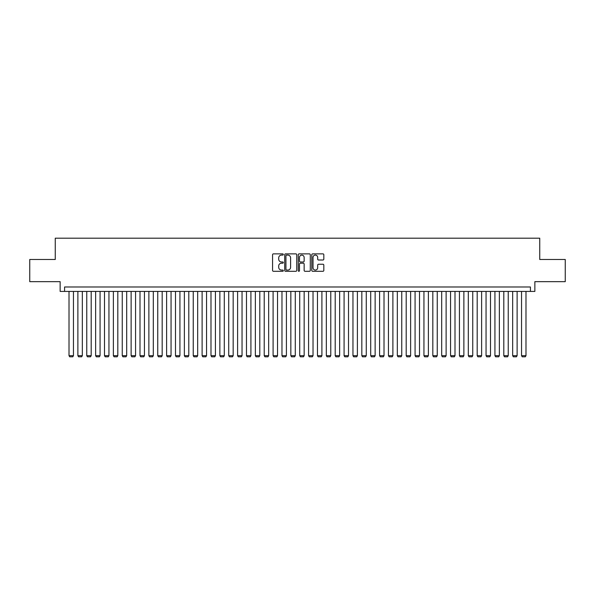 <?xml version="1.0" encoding="UTF-8"?>
<svg xmlns="http://www.w3.org/2000/svg" width="595" height="595" viewBox="0 0 595 595"><rect width="100%" height="100%" fill="white"/><g stroke="black" fill="none" stroke-linecap="round" stroke-linejoin="round"><path stroke-width="0.89" d="M283.302 254.482A0.61 0.61 0 0 0 282.692 253.872L273.44 253.872A0.87 0.87 0 0 0 272.57 254.742L272.57 270.42A0.87 0.87 0 0 0 273.44 271.29L282.692 271.29A0.61 0.61 0 0 0 283.302 270.68A0.61 0.61 0 0 0 282.692 270.071L281.495 270.071A2.789 2.789 0 0 1 278.705 267.289L278.705 265.98A2.789 2.789 0 0 1 281.495 263.191L282.692 263.191A0.61 0.61 0 0 0 283.302 262.581A0.61 0.61 0 0 0 282.692 261.971L281.495 261.971A2.789 2.789 0 0 1 278.705 259.189L278.705 257.88A2.789 2.789 0 0 1 281.495 255.091L282.692 255.091A0.61 0.61 0 0 0 283.302 254.482M322.951 260.015A0.87 0.87 0 0 0 323.821 259.145L323.821 254.742A0.87 0.87 0 0 0 322.951 253.872L312.68 253.872A0.87 0.87 0 0 0 311.802 254.742L311.802 270.42A0.87 0.87 0 0 0 312.68 271.29L322.951 271.29A0.87 0.87 0 0 0 323.821 270.42L323.821 265.11A0.87 0.87 0 0 0 322.951 264.239L318.556 264.239A0.87 0.87 0 0 0 317.685 265.11L317.685 267.743A2.328 2.328 0 0 1 315.357 270.071A2.328 2.328 0 0 1 313.022 267.743L313.022 257.427A2.328 2.328 0 0 1 315.357 255.091A2.328 2.328 0 0 1 317.685 257.427L317.685 259.145A0.87 0.87 0 0 0 318.556 260.015L322.951 260.015M530.42 291.424L534.86 291.424L534.86 281.658L565.25 281.658L565.25 259.48L539.739 259.48L539.739 238.186L55.261 238.186L55.261 259.48L29.75 259.48L29.75 281.658L60.14 281.658L60.14 291.424L530.42 291.424L530.42 286.983L64.58 286.983L64.58 291.424M296.741 254.742A0.87 0.87 0 0 0 295.864 253.872L285.593 253.872A0.87 0.87 0 0 0 284.715 254.742L284.715 270.42A0.87 0.87 0 0 0 285.593 271.29L295.864 271.29A0.87 0.87 0 0 0 296.741 270.42L296.741 254.742M299.136 253.872L309.407 253.872A0.87 0.87 0 0 1 310.285 254.742L310.285 270.42A0.87 0.87 0 0 1 309.407 271.29L305.012 271.29A0.87 0.87 0 0 1 304.142 270.42L304.142 264.061A0.87 0.87 0 0 0 303.272 263.191L300.356 263.191A0.87 0.87 0 0 0 299.478 264.061L299.478 270.68A0.61 0.61 0 0 1 298.868 271.29A0.61 0.61 0 0 1 298.259 270.68L298.259 254.742A0.87 0.87 0 0 1 299.136 253.872M286.545 255.091A0.61 0.61 0 0 0 285.935 255.701L285.935 269.468A0.61 0.61 0 0 0 286.545 270.071L287.809 270.071A2.789 2.789 0 0 0 290.598 267.289L290.598 257.88A2.789 2.789 0 0 0 287.809 255.091L286.545 255.091M304.142 257.464A2.328 2.328 0 0 0 301.814 255.136A2.328 2.328 0 0 0 299.478 257.464L299.478 261.101A0.87 0.87 0 0 0 300.356 261.971L303.272 261.971A0.87 0.87 0 0 0 304.142 261.101L304.142 257.464M73.453 291.424L73.453 355.661L69.013 355.661L69.013 291.424M73.453 355.661L72.783 356.814L69.682 356.814L69.013 355.661M82.326 291.424L82.326 355.661L77.886 355.661L77.886 291.424M82.326 355.661L81.656 356.814L78.555 356.814L77.886 355.661M91.199 291.424L91.199 355.661L86.758 355.661L86.758 291.424M91.199 355.661L90.529 356.814L87.428 356.814L86.758 355.661M100.072 291.424L100.072 355.661L95.631 355.661L95.631 291.424M100.072 355.661L99.402 356.814L96.301 356.814L95.631 355.661M108.944 291.424L108.944 355.661L104.504 355.661L104.504 291.424M108.944 355.661L108.275 356.814L105.174 356.814L104.504 355.661M117.817 291.424L117.817 355.661L113.377 355.661L113.377 291.424M117.817 355.661L117.148 356.814L114.047 356.814L113.377 355.661M126.69 291.424L126.69 355.661L122.25 355.661L122.25 291.424M126.69 355.661L126.021 356.814L122.92 356.814L122.25 355.661M135.563 291.424L135.563 355.661L131.123 355.661L131.123 291.424M135.563 355.661L134.901 356.814L131.792 356.814L131.123 355.661M144.436 291.424L144.436 355.661L140.004 355.661L140.004 291.424M144.436 355.661L143.774 356.814L140.665 356.814L140.004 355.661M153.309 291.424L153.309 355.661L148.876 355.661L148.876 291.424M153.309 355.661L152.647 356.814L149.538 356.814L148.876 355.661M162.182 291.424L162.182 355.661L157.749 355.661L157.749 291.424M162.182 355.661L161.52 356.814L158.411 356.814L157.749 355.661M171.055 291.424L171.055 355.661L166.622 355.661L166.622 291.424M171.055 355.661L170.393 356.814L167.284 356.814L166.622 355.661M179.928 291.424L179.928 355.661L175.495 355.661L175.495 291.424M179.928 355.661L179.266 356.814L176.157 356.814L175.495 355.661M188.801 291.424L188.801 355.661L184.368 355.661L184.368 291.424M188.801 355.661L188.139 356.814L185.03 356.814L184.368 355.661M197.674 291.424L197.674 355.661L193.241 355.661L193.241 291.424M197.674 355.661L197.012 356.814L193.903 356.814L193.241 355.661M206.547 291.424L206.547 355.661L202.114 355.661L202.114 291.424M206.547 355.661L205.885 356.814L202.776 356.814L202.114 355.661M215.42 291.424L215.42 355.661L210.987 355.661L210.987 291.424M215.42 355.661L214.758 356.814L211.649 356.814L210.987 355.661M224.293 291.424L224.293 355.661L219.86 355.661L219.86 291.424M224.293 355.661L223.631 356.814L220.522 356.814L219.86 355.661M233.166 291.424L233.166 355.661L228.733 355.661L228.733 291.424M233.166 355.661L232.504 356.814L229.395 356.814L228.733 355.661M242.039 291.424L242.039 355.661L237.606 355.661L237.606 291.424M242.039 355.661L241.377 356.814L238.268 356.814L237.606 355.661M250.919 291.424L250.919 355.661L246.479 355.661L246.479 291.424M250.919 355.661L250.25 356.814L247.141 356.814L246.479 355.661M259.792 291.424L259.792 355.661L255.352 355.661L255.352 291.424M259.792 355.661L259.123 356.814L256.021 356.814L255.352 355.661M268.665 291.424L268.665 355.661L264.225 355.661L264.225 291.424M268.665 355.661L267.995 356.814L264.894 356.814L264.225 355.661M277.538 291.424L277.538 355.661L273.098 355.661L273.098 291.424M277.538 355.661L276.868 356.814L273.767 356.814L273.098 355.661M286.411 291.424L286.411 355.661L281.971 355.661L281.971 291.424M286.411 355.661L285.741 356.814L282.64 356.814L281.971 355.661M295.284 291.424L295.284 355.661L290.843 355.661L290.843 291.424M295.284 355.661L294.614 356.814L291.513 356.814L290.843 355.661M304.157 291.424L304.157 355.661L299.716 355.661L299.716 291.424M304.157 355.661L303.487 356.814L300.386 356.814L299.716 355.661M313.029 291.424L313.029 355.661L308.589 355.661L308.589 291.424M313.029 355.661L312.36 356.814L309.259 356.814L308.589 355.661M321.902 291.424L321.902 355.661L317.462 355.661L317.462 291.424M321.902 355.661L321.233 356.814L318.132 356.814L317.462 355.661M330.775 291.424L330.775 355.661L326.335 355.661L326.335 291.424M330.775 355.661L330.106 356.814L327.005 356.814L326.335 355.661M339.648 291.424L339.648 355.661L335.208 355.661L335.208 291.424M339.648 355.661L338.979 356.814L335.878 356.814L335.208 355.661M348.521 291.424L348.521 355.661L344.081 355.661L344.081 291.424M348.521 355.661L347.859 356.814L344.75 356.814L344.081 355.661M357.394 291.424L357.394 355.661L352.961 355.661L352.961 291.424M357.394 355.661L356.732 356.814L353.623 356.814L352.961 355.661M366.267 291.424L366.267 355.661L361.834 355.661L361.834 291.424M366.267 355.661L365.605 356.814L362.496 356.814L361.834 355.661M375.14 291.424L375.14 355.661L370.707 355.661L370.707 291.424M375.14 355.661L374.478 356.814L371.369 356.814L370.707 355.661M384.013 291.424L384.013 355.661L379.58 355.661L379.58 291.424M384.013 355.661L383.351 356.814L380.242 356.814L379.58 355.661M392.886 291.424L392.886 355.661L388.453 355.661L388.453 291.424M392.886 355.661L392.224 356.814L389.115 356.814L388.453 355.661M401.759 291.424L401.759 355.661L397.326 355.661L397.326 291.424M401.759 355.661L401.097 356.814L397.988 356.814L397.326 355.661M410.632 291.424L410.632 355.661L406.199 355.661L406.199 291.424M410.632 355.661L409.97 356.814L406.861 356.814L406.199 355.661M419.505 291.424L419.505 355.661L415.072 355.661L415.072 291.424M419.505 355.661L418.843 356.814L415.734 356.814L415.072 355.661M428.378 291.424L428.378 355.661L423.945 355.661L423.945 291.424M428.378 355.661L427.716 356.814L424.607 356.814L423.945 355.661M437.251 291.424L437.251 355.661L432.818 355.661L432.818 291.424M437.251 355.661L436.589 356.814L433.48 356.814L432.818 355.661M446.124 291.424L446.124 355.661L441.691 355.661L441.691 291.424M446.124 355.661L445.462 356.814L442.353 356.814L441.691 355.661M454.997 291.424L454.997 355.661L450.564 355.661L450.564 291.424M454.997 355.661L454.335 356.814L451.226 356.814L450.564 355.661M463.877 291.424L463.877 355.661L459.437 355.661L459.437 291.424M463.877 355.661L463.207 356.814L460.099 356.814L459.437 355.661M472.75 291.424L472.75 355.661L468.31 355.661L468.31 291.424M472.75 355.661L472.08 356.814L468.979 356.814L468.31 355.661M481.623 291.424L481.623 355.661L477.183 355.661L477.183 291.424M481.623 355.661L480.953 356.814L477.852 356.814L477.183 355.661M490.496 291.424L490.496 355.661L486.055 355.661L486.055 291.424M490.496 355.661L489.826 356.814L486.725 356.814L486.055 355.661M499.369 291.424L499.369 355.661L494.928 355.661L494.928 291.424M499.369 355.661L498.699 356.814L495.598 356.814L494.928 355.661M508.242 291.424L508.242 355.661L503.801 355.661L503.801 291.424M508.242 355.661L507.572 356.814L504.471 356.814L503.801 355.661M517.115 291.424L517.115 355.661L512.674 355.661L512.674 291.424M517.115 355.661L516.445 356.814L513.344 356.814L512.674 355.661M525.987 291.424L525.987 355.661L521.547 355.661L521.547 291.424M525.987 355.661L525.318 356.814L522.217 356.814L521.547 355.661"/></g></svg>
